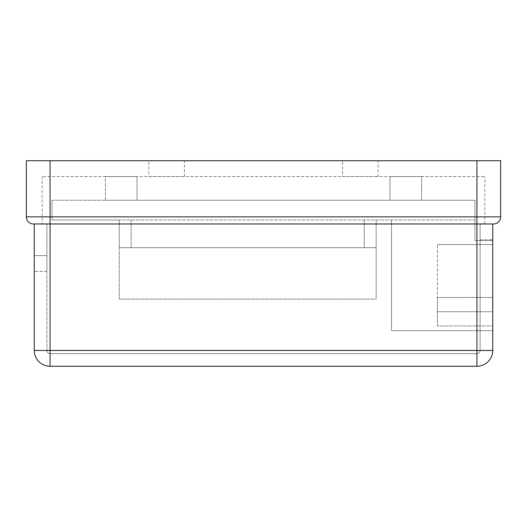 <?xml version="1.0" encoding="UTF-8"?>
<svg xmlns="http://www.w3.org/2000/svg" width="527" height="527" viewBox="0 0 527 527"><rect width="100%" height="100%" fill="white"/><g stroke="black" fill="none" stroke-linecap="round" stroke-linejoin="round"><path stroke-width="0.4" stroke-dasharray="2.63 1.98" d="M34.255 223.975L46.903 223.975L46.903 350.455L46.903 223.975L46.903 255.595L46.903 223.975L34.255 223.975L34.255 350.455L476.935 350.455L476.935 223.975L50.065 223.975L492.745 223.975L34.255 223.975L493.536 223.975L33.464 223.975A7.114 7.114 0 0 1 26.35 216.86L26.35 160.735L476.935 160.735L476.935 216.86L50.065 216.86L50.065 160.735M46.903 255.595L46.903 271.405L46.903 255.595L34.255 255.595L46.903 255.595M476.935 353.617A3.162 3.162 0 0 0 480.097 350.455L480.097 223.975L480.097 350.455A3.162 3.162 0 0 1 476.935 353.617L50.065 353.617L476.935 353.617L476.935 350.455L50.065 350.455L50.065 223.975L476.935 223.975L476.935 350.455L50.065 350.455L50.065 223.975L476.935 223.975L476.935 353.617A3.162 3.162 0 0 0 480.097 350.455L492.745 350.455L492.745 223.975L492.745 330.692L492.745 223.975L484.84 223.975L492.745 223.975L492.745 239.785L492.745 223.975L476.935 223.975L476.935 176.545L484.84 176.545L42.16 176.545L476.935 176.545L476.935 223.975L476.935 216.86L500.65 216.86L500.65 160.735L476.935 160.735M480.097 330.692L480.097 239.785L480.097 330.692L492.745 330.692L391.561 330.692L492.745 330.692L492.745 240.575L474.959 240.575L474.959 200.26L389.98 200.26L389.98 176.545L421.6 176.545L389.98 176.545L421.6 176.545L389.98 176.545L389.98 200.26L474.959 200.26L474.959 220.022L119.234 220.022L474.959 220.022L474.959 240.575L492.745 240.575L492.745 330.692L480.097 330.692M26.35 216.86L50.065 216.86L50.065 223.975L50.065 176.545L50.065 223.975L42.16 223.975L50.065 223.975L50.065 366.265L476.935 366.265A15.81 15.81 0 0 0 492.745 350.455A15.81 15.81 0 0 1 476.935 366.265L476.935 350.455L480.097 350.455M50.065 353.617L50.065 350.455L50.065 353.617A3.162 3.162 0 0 1 46.903 350.455L50.065 350.455L46.903 350.455A3.162 3.162 0 0 0 50.065 353.617A3.162 3.162 0 0 1 46.903 350.455M46.903 271.405L34.255 271.405L46.903 271.405M148.877 176.545L184.45 176.545L148.877 176.545L148.877 160.735L184.45 160.735L148.877 160.735M184.45 176.545L184.45 160.735M342.55 176.545L378.122 176.545L342.55 176.545L342.55 160.735L378.122 160.735L342.55 160.735M378.122 176.545L378.122 160.735M137.02 200.26L105.4 200.26L105.4 176.545L137.02 176.545L105.4 176.545L137.02 176.545L105.4 176.545L105.4 200.26L137.02 200.26L137.02 176.545L137.02 200.26L105.4 200.26L137.02 200.26M421.6 200.26L421.6 176.545L421.6 200.26L389.98 200.26L421.6 200.26M119.234 220.022L52.041 220.022L131.091 220.022L119.234 220.022L119.234 247.69L376.146 247.69L376.146 220.022L376.146 247.69L119.234 247.69L364.289 247.69L131.091 247.69L131.091 220.022L131.091 247.69L119.234 247.69L119.234 220.022L119.234 299.072L119.234 220.022M42.16 176.545L42.16 223.975L42.16 176.545M484.84 223.975L484.84 176.545L484.84 223.975M134.28 200.26L392.72 200.26L134.28 200.26M52.041 200.26L108.14 200.26L52.041 200.26L52.041 220.022L52.041 200.26M364.289 220.022L364.289 247.69L364.289 220.022M376.146 299.072L376.146 247.69L364.289 247.69L376.146 247.69L376.146 299.072L376.146 220.022L376.146 299.072L119.234 299.072L376.146 299.072M484.84 239.785L492.745 239.785L484.84 239.785M391.561 330.692L391.561 220.022L391.561 330.692M492.745 325.95L492.745 311.72L492.745 325.95L437.41 325.95L492.745 325.95M492.745 297.491L492.745 244.528L492.745 297.491L437.41 297.491L437.41 325.95L437.41 311.72L492.745 311.72L437.41 311.72L437.41 297.491L492.745 297.491L437.41 297.491L437.41 244.528L437.41 297.491L492.745 297.491M437.41 244.528L492.745 244.528L437.41 244.528M437.41 311.72L492.745 311.72L437.41 311.72M493.536 223.975A7.114 7.114 0 0 0 500.65 216.86M480.097 239.785L492.745 239.785L480.097 239.785"/><path stroke-width="0.79" d="M476.935 160.735L500.65 160.735L500.65 216.86L476.935 216.86L476.935 223.975L492.745 223.975L492.745 350.455A15.81 15.81 0 0 1 476.935 366.265L50.065 366.265A15.81 15.81 0 0 1 34.255 350.455L34.255 223.975L50.065 223.975L50.065 350.455L476.935 350.455L476.935 223.975L50.065 223.975L50.065 216.86L476.935 216.86L476.935 160.735L50.065 160.735L50.065 216.86L26.35 216.86L26.35 160.735L50.065 160.735M50.065 366.265A15.81 15.81 0 0 1 34.255 350.455L50.065 350.455L50.065 366.265A15.81 15.81 0 0 1 34.255 350.455M33.464 223.975A7.114 7.114 0 0 1 26.35 216.86A7.114 7.114 0 0 0 33.464 223.975L34.255 223.975M493.536 223.975A7.114 7.114 0 0 0 500.65 216.86A7.114 7.114 0 0 1 493.536 223.975M492.745 350.455L476.935 350.455L476.935 366.265"/></g></svg>
